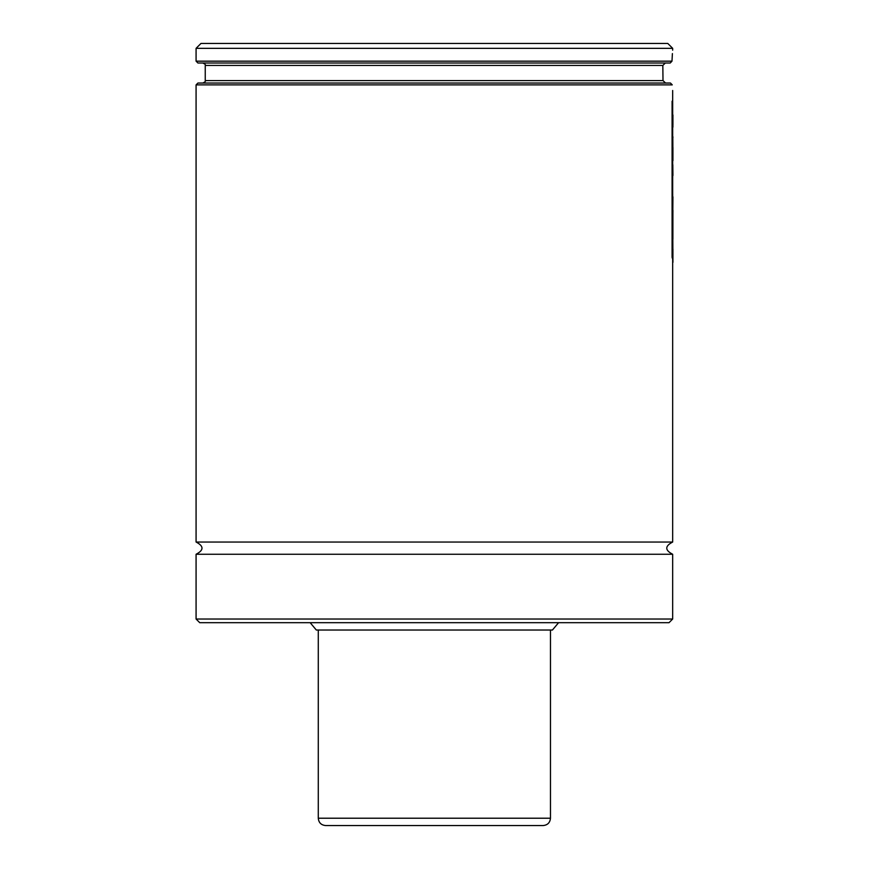 <?xml version="1.0" encoding="UTF-8"?>
<svg xmlns="http://www.w3.org/2000/svg" width="869" height="869" viewBox="0 0 869 869"><rect width="100%" height="100%" fill="white"/><g stroke="black" fill="none" stroke-linecap="round" stroke-linejoin="round"><path stroke-width="1.3" d="M200.967 43.45L667.783 43.45L672.671 48.338L196.079 48.338L200.967 43.45M672.671 50.174L672.671 48.338M672.4 53.596L671.987 61.167C672.834 46.72 672.834 46.72 671.987 61.167L196.079 61.167L196.079 48.338M196.079 61.167L197.915 63.002L670.238 63.002L671.987 61.167M665.339 63.002L662.83 65.447L665.339 63.002M662.83 65.447L205.247 65.447L205.247 80.6L663.004 80.6L662.83 65.447L663.004 80.6L665.578 83.044M672.671 260.407L672.671 542.039L196.079 542.039L196.079 84.88L197.915 83.044L670.466 83.044L672.258 84.88L670.466 83.044M196.079 84.88L672.258 84.88C672.791 92.299 672.791 92.299 672.258 84.88C672.791 92.299 672.791 92.299 672.258 84.88M672.671 103.15L672.671 90.495M672.671 542.039C664.796 546.112 664.796 550.186 672.671 554.259L196.079 554.259C203.965 550.186 203.965 546.112 196.079 542.039M672.671 619.032L196.079 619.032L199.751 622.693L669.011 622.693L672.671 619.032L672.671 554.259M310.179 622.693L316.327 630.025L552.423 630.025L558.582 622.693M672.921 114.947L672.899 127.189M672.921 124.778L672.921 118.597M672.921 136.965L672.899 137.682M672.921 160.678L672.812 136.498L672.682 160.678M672.921 160.537L672.921 147.404M672.682 161.2L672.573 163.144M672.921 175.538L672.812 164.697L672.682 178.406M672.682 193.135L672.812 211.145L672.921 196.818M672.899 210.113L672.888 239.192M672.921 210.526L672.682 237.259M672.671 262.373L672.812 238.204L672.921 262.373M672.921 262.232L672.921 249.11M672.682 103.172L672.085 101.195L672.085 257.322L672.682 259.31L672.682 103.172M550.468 818.218L318.282 818.218C318.717 822.671 321.161 825.115 325.614 825.55L543.136 825.55C547.589 825.115 550.034 822.671 550.468 818.218L550.468 630.025M205.247 65.447C205.866 64.849 205.051 64.034 202.803 63.002M205.247 80.6C205.866 81.197 205.051 82.012 202.803 83.044M196.079 619.032L196.079 554.259M318.282 818.218L318.282 630.025"/></g></svg>
